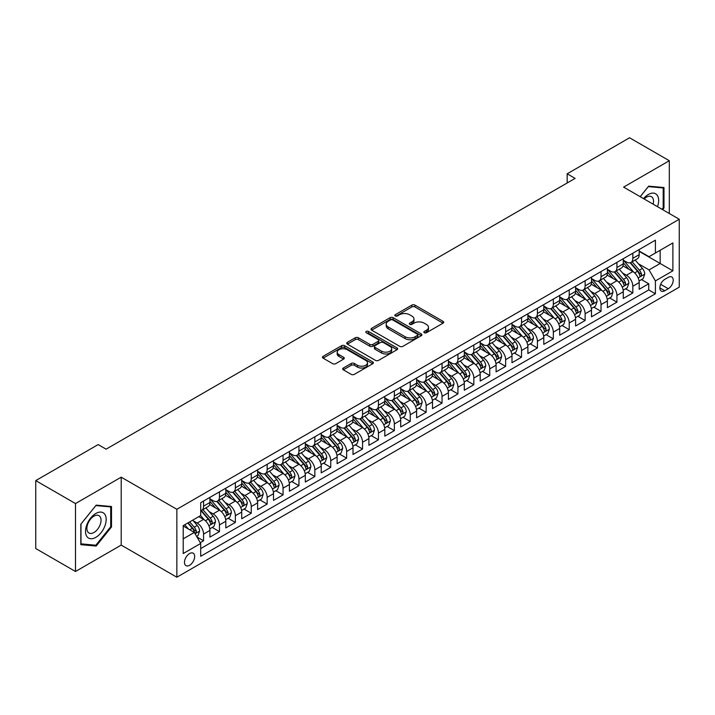 <?xml version="1.0" encoding="UTF-8"?>
<svg xmlns="http://www.w3.org/2000/svg" width="715" height="715" viewBox="0 0 715 715"><rect width="100%" height="100%" fill="white"/><g stroke="black" fill="none" stroke-linecap="round" stroke-linejoin="round"><path stroke-width="1.07" d="M424.281 332.716A1.546 0.894 0 0 0 426.462 332.716L443.05 323.144A2.208 1.278 0 0 0 443.693 322.242A2.208 1.278 0 0 0 443.05 321.348L414.959 305.126A2.208 1.278 0 0 0 411.831 305.126L395.252 314.698A1.546 0.894 0 0 0 394.796 315.333A1.546 0.894 0 0 0 395.252 315.959A1.546 0.894 0 0 0 397.442 315.959L399.587 314.725A7.061 4.075 0 0 1 409.57 314.725L411.911 316.075A7.061 4.075 0 0 1 413.985 318.962A7.061 4.075 0 0 1 411.911 321.839L409.767 323.082A1.546 0.894 0 0 0 409.311 323.707A1.546 0.894 0 0 0 409.767 324.342A1.546 0.894 0 0 0 411.947 324.342L414.101 323.1A7.061 4.075 0 0 1 424.084 323.1L426.426 324.449A7.061 4.075 0 0 1 428.491 327.336A7.061 4.075 0 0 1 426.426 330.223L424.281 331.456A1.546 0.894 0 0 0 423.825 332.091A1.546 0.894 0 0 0 424.281 332.716L424.281 331.456M189.573 565.288A7.195 4.156 120 0 0 194.274 558.951A7.195 4.156 120 0 0 193.166 553.187A7.195 4.156 120 0 0 189.573 553.544A7.195 4.156 120 0 0 184.872 559.881A7.195 4.156 120 0 0 185.972 565.645A7.195 4.156 120 0 0 189.573 565.288M343.325 368.019A2.208 1.278 0 0 0 342.682 368.913A2.208 1.278 0 0 0 343.325 369.816L351.208 374.365A2.208 1.278 0 0 0 354.327 374.365L372.738 363.738A2.208 1.278 0 0 0 373.391 362.836A2.208 1.278 0 0 0 372.738 361.933L344.648 345.72A2.208 1.278 0 0 0 341.529 345.72L323.117 356.347A2.208 1.278 0 0 0 322.474 357.25A2.208 1.278 0 0 0 323.117 358.152L332.636 363.649A2.208 1.278 0 0 0 335.755 363.649L343.638 359.1A2.208 1.278 0 0 0 344.281 358.197A2.208 1.278 0 0 0 343.638 357.294L338.919 354.569A5.908 3.405 0 0 1 337.185 352.155A5.908 3.405 0 0 1 340.832 349.009A5.908 3.405 0 0 1 347.267 349.751L365.758 360.423A5.908 3.405 0 0 1 367.483 362.836A5.908 3.405 0 0 1 363.846 365.982A5.908 3.405 0 0 1 357.411 365.249L354.327 363.47A2.208 1.278 0 0 0 351.208 363.47L343.325 368.019L343.325 369.816L351.208 365.302L351.208 363.47M121.201 477.173L75.495 503.557L35.75 480.614L35.75 548.539L75.495 571.491L121.201 545.098L176.855 577.22L176.855 509.295L121.201 477.173L121.201 545.098M669.312 213.499L669.312 160.723L623.605 187.116L679.25 219.237L176.855 509.295M669.312 160.723L629.566 137.781L567.165 173.808L567.165 182.986M35.75 480.614L98.152 444.587L106.106 449.172L575.11 178.393L567.165 173.808M399.739 346.346A2.208 1.278 0 0 0 402.858 346.346L421.278 335.719A2.208 1.278 0 0 0 421.921 334.817A2.208 1.278 0 0 0 421.278 333.914L393.187 317.692A2.208 1.278 0 0 0 390.068 317.692L371.648 328.328A2.208 1.278 0 0 0 371.005 329.231A2.208 1.278 0 0 0 371.648 330.133L399.739 346.346M366.884 333.056A1.546 0.894 0 0 1 368.448 333.27L368.448 331.438L397.013 347.928A2.208 1.278 0 0 1 397.656 348.822A2.208 1.278 0 0 1 397.013 349.724L378.593 360.36A2.208 1.278 0 0 1 375.473 360.36L347.383 344.138L355.266 339.625L355.266 337.784L347.383 342.342A2.208 1.278 0 0 0 346.739 343.236A2.208 1.278 0 0 0 347.383 344.138L347.383 342.342M355.266 339.625A2.208 1.278 0 0 1 358.385 339.625L358.385 337.784A2.208 1.278 0 0 0 355.266 337.784M358.385 337.784L369.78 344.362A2.208 1.278 0 0 0 372.899 344.362L378.128 341.35A2.208 1.278 0 0 0 378.771 340.447A2.208 1.278 0 0 0 378.128 339.545L366.268 332.698A1.546 0.894 0 0 1 365.812 332.064A1.546 0.894 0 0 1 366.768 331.242A1.546 0.894 0 0 1 368.448 331.438M200.263 542.685L203.56 540.781L196.965 536.974M193.211 520.761L197.197 523.067A8.991 5.193 60 0 1 203.56 534.078L209.924 530.414L209.924 537.108L219.46 531.602L212.23 527.429M209.111 511.582L213.097 513.888A8.991 5.193 60 0 1 219.46 524.899L225.815 521.235L225.815 527.929L235.36 522.424L228.121 518.25M225.011 502.404L228.997 504.71A8.991 5.193 60 0 1 235.36 515.721L241.715 512.056L241.715 518.75L251.26 513.245L244.021 509.071M240.901 493.225L244.896 495.531A8.991 5.193 60 0 1 251.26 506.542L257.615 502.877L257.615 509.572L267.16 504.066L259.92 499.892M256.801 484.046L260.796 486.352A8.991 5.193 60 0 1 267.16 497.363L273.514 493.69L273.514 500.393L283.051 494.887L275.82 490.713M272.701 474.867L276.696 477.173A8.991 5.193 60 0 1 283.051 488.184L289.414 484.511L289.414 491.214L298.95 485.708L291.72 481.535M288.601 465.688L292.596 467.994A8.991 5.193 60 0 1 298.95 479.005L305.314 475.332L305.314 482.035L314.85 476.53L307.62 472.356M304.501 456.51L308.496 458.816A8.991 5.193 60 0 1 314.85 469.826L321.214 466.153L321.214 472.856L330.75 467.351L323.52 463.177M320.4 447.331L324.387 449.637A8.991 5.193 60 0 1 330.75 460.648L337.114 456.974L337.114 463.678L346.65 458.172L339.419 453.998M336.3 438.152L340.286 440.458A8.991 5.193 60 0 1 346.65 451.469L353.004 447.796L353.004 454.499L362.55 448.993L355.31 444.819M352.2 428.973L356.186 431.279A8.991 5.193 60 0 1 362.55 442.29L368.904 438.617L368.904 445.32L378.45 439.814L371.21 435.641M368.091 419.794L372.086 422.1A8.991 5.193 60 0 1 378.45 433.111L384.804 429.438L384.804 436.141L394.349 430.636L387.11 426.462M383.991 410.616L387.986 412.921A8.991 5.193 60 0 1 394.349 423.932L400.704 420.259L400.704 426.962L410.24 421.457L403.01 417.283M399.891 401.437L403.886 403.743A8.991 5.193 60 0 1 410.24 414.754L416.604 411.08L416.604 417.783L426.14 412.278L418.91 408.104M415.79 392.258L419.785 394.564A8.991 5.193 60 0 1 426.14 405.575L432.504 401.901L432.504 408.605L442.04 403.099L434.809 398.916M431.69 383.079L435.685 385.385A8.991 5.193 60 0 1 442.04 396.396L448.403 392.723L448.403 399.426L457.94 393.92L450.709 389.738M447.59 373.9L451.576 376.206A8.991 5.193 60 0 1 457.94 387.217L464.303 383.544L464.303 390.247L473.839 384.742L466.609 380.559M463.49 364.721L467.476 367.027A8.991 5.193 60 0 1 473.839 378.038L480.194 374.365L480.194 381.068L489.739 375.563L482.5 371.38M479.39 355.543L483.376 357.849A8.991 5.193 60 0 1 489.739 368.86L496.094 365.186L496.094 371.889L505.639 366.384L498.4 362.201M495.281 346.364L499.276 348.661A8.991 5.193 60 0 1 505.639 359.681L511.994 356.007L511.994 362.711L521.539 357.205L514.3 353.022M511.18 337.185L515.175 339.482A8.991 5.193 60 0 1 521.539 350.502L527.893 346.829L527.893 353.532L537.43 348.026L530.199 343.844M527.08 328.006L531.075 330.303A8.991 5.193 60 0 1 537.43 341.323L543.793 337.65L543.793 344.353L553.33 338.847L546.099 334.665M542.98 318.827L546.975 321.124A8.991 5.193 60 0 1 553.33 332.144L559.693 328.471L559.693 335.174L569.229 329.669L561.999 325.486M558.88 309.649L562.875 311.946A8.991 5.193 60 0 1 569.229 322.966L575.593 319.292L575.593 325.995L585.129 320.49L577.899 316.307M574.78 300.47L578.775 302.767A8.991 5.193 60 0 1 585.129 313.787L591.493 310.113L591.493 316.817L601.029 311.311L593.799 307.128M590.679 291.282L594.666 293.588A8.991 5.193 60 0 1 601.029 304.608L607.384 300.935L607.384 307.638L616.929 302.132L609.689 297.949M606.579 282.103L610.565 284.409A8.991 5.193 60 0 1 616.929 295.429L623.283 291.756L623.283 298.459L632.829 292.944L632.829 286.25A8.991 5.193 -120 0 0 626.465 275.23L622.479 272.924M625.589 288.771L632.829 292.944M209.924 530.414A8.991 5.193 -120 0 0 203.56 519.394L198.788 516.641M225.815 521.235A8.991 5.193 -120 0 0 219.46 510.215L209.629 504.54M241.715 512.056A8.991 5.193 -120 0 0 235.36 501.036L225.529 495.361M257.615 502.877A8.991 5.193 -120 0 0 251.26 491.857L241.429 486.182M273.514 493.69A8.991 5.193 -120 0 0 267.16 482.679L257.32 477.003M289.414 484.511A8.991 5.193 -120 0 0 283.051 473.5L273.219 467.825M305.314 475.332A8.991 5.193 -120 0 0 298.95 464.321L289.119 458.646M321.214 466.153A8.991 5.193 -120 0 0 314.85 455.142L305.019 449.467M337.114 456.974A8.991 5.193 -120 0 0 330.75 445.963L320.919 440.288M353.004 447.796A8.991 5.193 -120 0 0 346.65 436.785L336.819 431.109M368.904 438.617A8.991 5.193 -120 0 0 362.55 427.606L352.718 421.93M384.804 429.438A8.991 5.193 -120 0 0 378.45 418.427L368.618 412.752M400.704 420.259A8.991 5.193 -120 0 0 394.349 409.248L384.509 403.573M416.604 411.08A8.991 5.193 -120 0 0 410.24 400.069L400.409 394.394M432.504 401.901A8.991 5.193 -120 0 0 426.14 390.891L416.309 385.215M448.403 392.723A8.991 5.193 -120 0 0 442.04 381.712L432.209 376.036M464.303 383.544A8.991 5.193 -120 0 0 457.94 372.533L448.108 366.858M480.194 374.365A8.991 5.193 -120 0 0 473.839 363.354L464.008 357.679M496.094 365.186A8.991 5.193 -120 0 0 489.739 354.175L479.908 348.5M511.994 356.007A8.991 5.193 -120 0 0 505.639 344.996L495.808 339.321M527.893 346.829A8.991 5.193 -120 0 0 521.539 335.818L511.699 330.142M543.793 337.65A8.991 5.193 -120 0 0 537.43 326.639L527.599 320.955M559.693 328.471A8.991 5.193 -120 0 0 553.33 317.46L543.498 311.776M575.593 319.292A8.991 5.193 -120 0 0 569.229 308.281L559.398 302.597M591.493 310.113A8.991 5.193 -120 0 0 585.129 299.102L575.298 293.418M607.384 300.935A8.991 5.193 -120 0 0 601.029 289.924L591.198 284.239M623.283 291.756A8.991 5.193 -120 0 0 616.929 280.745L607.098 275.06M668.284 277.349L664.78 279.359A6.971 4.022 120 0 0 660.231 285.508A6.971 4.022 120 0 0 661.295 291.094A6.971 4.022 120 0 0 664.78 290.746L668.284 288.726A6.971 4.022 120 0 0 672.833 282.586A6.971 4.022 120 0 0 671.769 277A6.971 4.022 120 0 0 668.284 277.349M176.855 577.22L679.25 287.162L679.25 219.237M183.21 538.851L194.337 532.434L200.701 543.445L200.701 556.297L655.405 293.776L655.405 280.923L649.041 269.913L638.37 263.746M200.701 543.445L183.21 553.544L183.21 525.641L200.701 515.542L200.701 502.69L655.405 240.169L655.405 253.021L672.887 242.921L672.887 270.824L655.405 280.923M209.924 498.838L213.097 500.67A8.991 5.193 60 0 0 217.592 501.117L223.956 497.443A8.991 5.193 -120 0 0 225.815 493.323L225.815 488.184M225.815 489.659L228.997 491.491A8.991 5.193 60 0 0 233.492 491.938L239.856 488.265A8.991 5.193 -120 0 0 241.715 484.144L241.715 479.005M241.715 480.48L244.896 482.312A8.991 5.193 60 0 0 249.392 482.759L255.756 479.086A8.991 5.193 -120 0 0 257.615 474.966L257.615 469.826M257.615 471.301L260.796 473.133A8.991 5.193 60 0 0 265.292 473.58L271.655 469.907A8.991 5.193 -120 0 0 273.514 465.787L273.514 460.648M273.514 462.122L276.696 463.955A8.991 5.193 60 0 0 281.192 464.401L287.555 460.728A8.991 5.193 -120 0 0 289.414 456.608L289.414 451.469M289.414 452.935L292.596 454.776A8.991 5.193 60 0 0 297.091 455.223L303.446 451.549A8.991 5.193 -120 0 0 305.314 447.429L305.314 442.29M305.314 443.756L308.496 445.597A8.991 5.193 60 0 0 312.991 446.044L319.346 442.37A8.991 5.193 -120 0 0 321.214 438.25L321.214 433.111M321.214 434.577L324.387 436.418A8.991 5.193 60 0 0 328.891 436.865L335.246 433.192A8.991 5.193 -120 0 0 337.114 429.072L337.114 423.932M337.114 425.398L340.286 427.239A8.991 5.193 60 0 0 344.791 427.686L351.145 424.013A8.991 5.193 -120 0 0 353.004 419.893L353.004 414.754M353.004 416.219L356.186 418.06A8.991 5.193 60 0 0 360.682 418.507L367.045 414.834A8.991 5.193 -120 0 0 368.904 410.714L368.904 405.575M368.904 407.041L372.086 408.882A8.991 5.193 60 0 0 376.582 409.329L382.945 405.655A8.991 5.193 -120 0 0 384.804 401.535L384.804 396.396M384.804 397.862L387.986 399.703A8.991 5.193 60 0 0 392.481 400.15L398.845 396.476A8.991 5.193 -120 0 0 400.704 392.356L400.704 387.217M400.704 388.683L403.886 390.524A8.991 5.193 60 0 0 408.381 390.971L414.745 387.298A8.991 5.193 -120 0 0 416.604 383.177L416.604 378.038M416.604 379.504L419.785 381.345A8.991 5.193 60 0 0 424.281 381.792L430.636 378.119A8.991 5.193 -120 0 0 432.504 373.999L432.504 368.86M432.504 370.325L435.685 372.166A8.991 5.193 60 0 0 440.181 372.604L446.535 368.94A8.991 5.193 -120 0 0 448.403 364.82L448.403 359.681M448.403 361.147L451.576 362.988A8.991 5.193 60 0 0 456.081 363.426L462.435 359.761A8.991 5.193 -120 0 0 464.303 355.641L464.303 350.502M464.303 351.968L467.476 353.809A8.991 5.193 60 0 0 471.98 354.247L478.335 350.582A8.991 5.193 -120 0 0 480.194 346.462L480.194 341.323M480.194 342.789L483.376 344.63A8.991 5.193 60 0 0 487.871 345.068L494.235 341.404A8.991 5.193 -120 0 0 496.094 337.283L496.094 332.144M496.094 333.61L499.276 335.451A8.991 5.193 60 0 0 503.771 335.889L510.135 332.225A8.991 5.193 -120 0 0 511.994 328.105L511.994 322.966M511.994 324.431L515.175 326.272A8.991 5.193 60 0 0 519.671 326.71L526.034 323.046A8.991 5.193 -120 0 0 527.893 318.926L527.893 313.787M527.893 315.252L531.075 317.094A8.991 5.193 60 0 0 535.571 317.531L541.934 313.867A8.991 5.193 -120 0 0 543.793 309.747L543.793 304.608M543.793 306.074L546.975 307.906A8.991 5.193 60 0 0 551.471 308.353L557.825 304.688A8.991 5.193 -120 0 0 559.693 300.568L559.693 295.429M559.693 296.895L562.875 298.727A8.991 5.193 60 0 0 567.37 299.174L573.725 295.501A8.991 5.193 -120 0 0 575.593 291.389L575.593 286.25M575.593 287.716L578.775 289.548A8.991 5.193 60 0 0 583.27 289.995L589.625 286.322A8.991 5.193 -120 0 0 591.493 282.211L591.493 277.071M591.493 278.537L594.666 280.369A8.991 5.193 60 0 0 599.17 280.816L605.525 277.143A8.991 5.193 -120 0 0 607.384 273.032L607.384 267.893M607.384 269.358L610.565 271.191A8.991 5.193 60 0 0 615.061 271.637L621.424 267.964A8.991 5.193 -120 0 0 623.283 263.853L623.283 258.714M200.701 548.584L648.728 289.924L648.728 283.766L639.183 289.28L639.183 282.577A8.991 5.193 -120 0 0 632.829 271.557L622.997 265.882M623.283 260.18L626.465 262.012A8.991 5.193 -120 0 0 630.961 262.459A8.991 5.193 -120 0 0 632.829 258.347L632.829 253.199M630.961 262.459L637.324 258.785A8.991 5.193 -120 0 0 639.183 254.674L639.183 249.535M203.56 501.036L203.56 506.175A8.991 5.193 60 0 1 201.702 510.296A8.991 5.193 60 0 1 200.701 510.662M201.702 510.296L208.056 506.622A8.991 5.193 -120 0 0 209.924 502.502L209.924 497.363M219.46 491.857L219.46 496.997A8.991 5.193 60 0 1 217.592 501.117M235.36 482.679L235.36 487.818A8.991 5.193 60 0 1 233.492 491.938M251.26 473.5L251.26 478.639A8.991 5.193 60 0 1 249.392 482.759M267.16 464.321L267.16 469.46A8.991 5.193 60 0 1 265.292 473.58M283.051 455.142L283.051 460.281A8.991 5.193 60 0 1 281.192 464.401M298.95 445.963L298.95 451.102A8.991 5.193 60 0 1 297.091 455.223M314.85 436.785L314.85 441.924A8.991 5.193 60 0 1 312.991 446.044M330.75 427.606L330.75 432.745A8.991 5.193 60 0 1 328.891 436.865M346.65 418.427L346.65 423.566A8.991 5.193 60 0 1 344.791 427.686M362.55 409.248L362.55 414.387A8.991 5.193 60 0 1 360.682 418.507M378.45 400.069L378.45 405.208A8.991 5.193 60 0 1 376.582 409.329M394.349 390.891L394.349 396.03A8.991 5.193 60 0 1 392.481 400.15M410.24 381.712L410.24 386.851A8.991 5.193 60 0 1 408.381 390.971M426.14 372.533L426.14 377.672A8.991 5.193 60 0 1 424.281 381.792M442.04 363.354L442.04 368.493A8.991 5.193 60 0 1 440.181 372.604M457.94 354.175L457.94 359.314A8.991 5.193 60 0 1 456.081 363.426M473.839 344.996L473.839 350.136A8.991 5.193 60 0 1 471.98 354.247M489.739 335.818L489.739 340.957A8.991 5.193 60 0 1 487.871 345.068M505.639 326.639L505.639 331.778A8.991 5.193 60 0 1 503.771 335.889M521.539 317.46L521.539 322.599A8.991 5.193 60 0 1 519.671 326.71M537.43 308.281L537.43 313.42A8.991 5.193 60 0 1 535.571 317.531M553.33 299.102L553.33 304.241A8.991 5.193 60 0 1 551.471 308.353M569.229 289.915L569.229 295.063A8.991 5.193 60 0 1 567.37 299.174M585.129 280.736L585.129 285.884A8.991 5.193 60 0 1 583.27 289.995M601.029 271.557L601.029 276.705A8.991 5.193 60 0 1 599.17 280.816M616.929 262.378L616.929 267.526A8.991 5.193 60 0 1 615.061 271.637M616.929 295.429L616.929 302.132M601.029 304.608L601.029 311.311M585.129 313.787L585.129 320.49M569.229 322.966L569.229 329.669M553.33 332.144L553.33 338.847M537.43 341.323L537.43 348.026M521.539 350.502L521.539 357.205M505.639 359.681L505.639 366.384M489.739 368.86L489.739 375.563M473.839 378.038L473.839 384.742M457.94 387.217L457.94 393.92M442.04 396.396L442.04 403.099M426.14 405.575L426.14 412.278M410.24 414.754L410.24 421.457M394.349 423.932L394.349 430.636M378.45 433.111L378.45 439.814M362.55 442.29L362.55 448.993M346.65 451.469L346.65 458.172M330.75 460.648L330.75 467.351M314.85 469.826L314.85 476.53M298.95 479.005L298.95 485.708M283.051 488.184L283.051 494.887M267.16 497.363L267.16 504.066M251.26 506.542L251.26 513.245M235.36 515.721L235.36 522.424M219.46 524.899L219.46 531.602M203.56 534.078L203.56 540.781M194.337 532.434L183.21 526.008M649.041 269.913L660.168 263.486L660.168 250.268L672.887 242.921M639.183 251.367L672.887 270.824M639.183 251.001L649.041 256.694L655.405 253.021M75.495 503.557L75.495 571.491M641.489 279.592L648.728 283.766M648.728 289.924L655.405 293.776M662.644 209.656L663.985 207.994L663.985 187.536L648.648 186.159L640.184 196.688M80.822 544.678L96.168 546.046L111.504 526.964L111.504 506.506L96.168 505.139L80.822 524.22L80.822 544.678M663.189 207.529L663.985 207.994M110.709 526.499L111.504 526.964M94.541 545.107L96.168 546.046M424.898 332.94L426.426 332.055A7.061 4.075 0 0 0 428.491 329.168L428.491 327.336M413.985 318.962L413.985 320.794A7.061 4.075 0 0 1 411.911 323.681L410.383 324.556M443.014 323.162L414.959 306.967A2.208 1.278 0 0 0 411.831 306.967L395.869 316.182M421.242 335.728L393.187 319.534A2.208 1.278 0 0 0 390.068 319.534L371.675 330.142L371.648 328.328M417.372 335.442A1.546 0.894 0 0 0 417.828 334.817A1.546 0.894 0 0 0 417.372 334.182L392.714 319.945A1.546 0.894 0 0 0 390.533 319.945L388.272 321.258A7.061 4.075 0 0 0 386.198 324.136A7.061 4.075 0 0 0 388.272 327.023L405.128 336.756A7.061 4.075 0 0 0 415.111 336.756L417.372 335.442L417.372 337.283A1.546 0.894 0 0 0 417.828 336.649L417.828 334.817M386.198 324.136L386.198 325.977A7.061 4.075 0 0 0 388.272 328.855L388.272 327.023M417.372 337.283L415.111 338.588A7.061 4.075 0 0 1 405.128 338.588L388.272 328.855M358.385 339.625L369.78 346.203A2.208 1.278 0 0 0 372.899 346.203L378.128 343.182A2.208 1.278 0 0 0 378.771 342.279L378.771 340.447M368.448 333.27L396.977 349.742M381.596 351.19A5.908 3.405 0 0 0 388.031 351.932A5.908 3.405 0 0 0 391.677 348.777A5.908 3.405 0 0 0 389.943 346.373L383.428 342.61A2.208 1.278 0 0 0 380.308 342.61L375.08 345.622A2.208 1.278 0 0 0 374.437 346.525A2.208 1.278 0 0 0 375.08 347.427L381.596 351.19L381.596 353.022A5.908 3.405 0 0 0 388.031 353.764A5.908 3.405 0 0 0 391.677 350.618L391.677 348.777M374.437 346.525L374.437 348.366A2.208 1.278 0 0 0 375.08 349.269L375.08 347.427M381.596 353.022L375.08 349.269M367.483 362.836L367.483 364.668A5.908 3.405 0 0 1 363.846 367.823A5.908 3.405 0 0 1 357.411 367.081L354.327 365.302A2.208 1.278 0 0 0 351.208 365.302M337.185 352.155L337.185 353.997A5.908 3.405 0 0 0 338.919 356.401L338.919 354.569M343.611 359.109L338.919 356.401M372.712 363.756L344.648 347.553A2.208 1.278 0 0 0 341.529 347.553L323.144 358.17L323.117 356.347M639.049 281.004L643.16 278.627L644.751 274.042A5.961 3.441 -120 0 0 642.428 268.447L635.161 260.037M633.713 272.147L625.098 262.173A17.205 9.93 -120 0 0 623.283 260.278M628.986 269.341L624.168 263.764A14.273 8.24 -120 0 0 623.283 262.807M630.156 262.78L637.503 271.289A5.961 3.441 60 0 1 639.621 275.391C640.524 276.589 641.158 276.222 641.534 274.292A5.961 3.441 -120 0 0 639.407 270.19L632.14 261.779M630.585 262.646L638.477 271.789A3.039 1.752 60 0 1 639.246 272.969L641.534 274.292M639.621 275.391L640.059 276.097M657.487 206.671A14.613 8.437 120 0 0 648.326 194.507A14.613 8.437 120 0 0 643.545 198.627M653.135 204.159A10.001 5.774 120 0 0 651.445 196.688A10.001 5.774 120 0 0 646.449 197.179A10.001 5.774 120 0 0 644.135 198.967M640.22 196.705L648.326 186.615L663.189 187.947L663.189 207.761L661.983 209.272M662.206 187.375L663.189 187.947M104.801 526.204A14.613 8.437 120 0 0 101.012 512.092A14.613 8.437 120 0 0 86.899 524.604A14.613 8.437 120 0 0 90.68 538.726A14.613 8.437 120 0 0 104.801 526.204M100.091 524.873A10.001 5.774 120 0 0 98.965 515.658A10.001 5.774 120 0 0 87.838 523.773A10.001 5.774 120 0 0 88.964 532.988A10.001 5.774 120 0 0 100.091 524.873M80.983 543.9L80.983 524.077L95.846 505.585L110.709 506.917L110.709 526.732L95.846 545.232L80.822 543.811M109.726 506.345L110.709 506.917M623.149 290.183L627.261 287.805L628.851 283.22A5.961 3.441 -120 0 0 626.528 277.626L619.27 269.215M617.814 281.326L609.198 271.351A17.205 9.93 -120 0 0 607.384 269.457M613.086 278.519L608.268 272.942A14.273 8.24 -120 0 0 607.384 271.986M614.256 271.959L621.603 280.468A5.961 3.441 60 0 1 623.73 284.57C624.624 285.777 625.259 285.401 625.634 283.471A5.961 3.441 -120 0 0 623.507 279.368L616.25 270.958M614.686 271.825L622.577 280.968A3.039 1.752 60 0 1 623.346 282.148L625.634 283.471M623.73 284.57L624.159 285.276M607.258 299.362L611.361 296.984L612.952 292.399A5.961 3.441 -120 0 0 610.628 286.804L603.371 278.394M601.914 290.505L593.298 280.53A17.205 9.93 -120 0 0 591.493 278.635M597.186 287.698L592.369 282.121A14.273 8.24 -120 0 0 591.493 281.165M598.357 281.138L605.703 289.647A5.961 3.441 60 0 1 607.83 293.749C608.724 294.955 609.359 294.58 609.734 292.649A5.961 3.441 -120 0 0 607.607 288.547L600.35 280.137M598.786 281.004L606.686 290.147A3.039 1.752 60 0 1 607.446 291.327L609.734 292.649M607.83 293.749L608.259 294.464M591.359 308.54L595.461 306.163L597.052 301.578A5.961 3.441 -120 0 0 594.737 295.983L587.471 287.573M586.014 299.683L577.398 289.709A17.205 9.93 -120 0 0 575.593 287.814M581.286 296.877L576.469 291.3A14.273 8.24 -120 0 0 575.593 290.344M582.457 290.317L589.803 298.825A5.961 3.441 60 0 1 591.931 302.928C592.824 304.134 593.459 303.759 593.834 301.828A5.961 3.441 -120 0 0 591.716 297.726L584.45 289.316M582.886 290.183L590.787 299.326A3.039 1.752 60 0 1 591.546 300.506L593.834 301.828M591.931 302.928L592.36 303.643M575.459 317.719L579.561 315.342L581.152 310.757A5.961 3.441 -120 0 0 578.837 305.162L571.571 296.752M570.114 308.862L561.498 298.888A17.205 9.93 -120 0 0 559.693 296.993M565.386 306.056L560.569 300.479A14.273 8.24 -120 0 0 559.693 299.522M566.557 299.496L573.904 308.004A5.961 3.441 60 0 1 576.031 312.115C576.925 313.313 577.559 312.947 577.935 311.007A5.961 3.441 -120 0 0 575.816 306.905L568.55 298.495M566.986 299.362L574.887 308.505A3.039 1.752 60 0 1 575.647 309.684L577.935 311.007M576.031 312.115L576.46 312.821M559.559 326.898L563.67 324.521L565.252 319.936A5.961 3.441 -120 0 0 562.937 314.341L555.671 305.931M554.214 318.041L545.599 308.067A17.205 9.93 -120 0 0 543.793 306.172M549.495 315.235L544.669 309.658A14.273 8.24 -120 0 0 543.793 308.701M550.657 308.674L558.004 317.183A5.961 3.441 60 0 1 560.131 321.294C561.025 322.492 561.659 322.125 562.035 320.186A5.961 3.441 -120 0 0 559.917 316.084L552.65 307.673M551.095 308.54L558.987 317.683A3.039 1.752 60 0 1 559.756 318.872L562.035 320.186M560.131 321.294L560.569 322M543.659 336.077L547.77 333.699L549.361 329.115A5.961 3.441 -120 0 0 547.038 323.52L539.771 315.109M538.315 327.22L529.699 317.245A17.205 9.93 -120 0 0 527.893 315.351M533.596 324.422L528.778 318.836A14.273 8.24 -120 0 0 527.893 317.88M534.757 317.862L542.104 326.362A5.961 3.441 60 0 1 544.231 330.473C545.125 331.671 545.76 331.304 546.144 329.365A5.961 3.441 -120 0 0 544.017 325.262L536.75 316.852M535.195 317.719L543.087 326.862A3.039 1.752 60 0 1 543.856 328.051L546.144 329.365M544.231 330.473L544.669 331.179M527.759 345.256L531.871 342.878L533.462 338.293A5.961 3.441 -120 0 0 531.138 332.698L523.872 324.288M522.415 336.399L513.808 326.424A17.205 9.93 -120 0 0 511.994 324.53M517.696 333.601L512.878 328.015A14.273 8.24 -120 0 0 511.994 327.059M518.858 327.041L526.213 335.541A5.961 3.441 60 0 1 528.331 339.652C529.225 340.849 529.869 340.483 530.244 338.544A5.961 3.441 -120 0 0 528.117 334.441L520.851 326.031M519.296 326.898L527.187 336.041A3.039 1.752 60 0 1 527.956 337.23L530.244 338.544M528.331 339.652L528.769 340.358M511.86 354.434L515.971 352.066L517.562 347.472A5.961 3.441 -120 0 0 515.238 341.877L507.972 333.467M506.524 345.577L497.908 335.603A17.205 9.93 -120 0 0 496.094 333.708M501.796 342.78L496.979 337.194A14.273 8.24 -120 0 0 496.094 336.238M502.967 336.22L510.313 344.719A5.961 3.441 60 0 1 512.432 348.831C513.334 350.028 513.969 349.662 514.344 347.722A5.961 3.441 -120 0 0 512.217 343.62L504.951 335.21M503.396 336.077L511.288 345.22A3.039 1.752 60 0 1 512.056 346.409L514.344 347.722M512.432 348.831L512.87 349.537M495.96 363.613L500.071 361.245L501.662 356.651A5.961 3.441 -120 0 0 499.338 351.056L492.081 342.646M490.624 354.756L482.008 344.782A17.205 9.93 -120 0 0 480.194 342.887M485.896 351.959L481.079 346.373A14.273 8.24 -120 0 0 480.194 345.417M487.067 345.399L494.414 353.898A5.961 3.441 60 0 1 496.541 358.009C497.434 359.207 498.069 358.841 498.444 356.901A5.961 3.441 -120 0 0 496.317 352.799L489.06 344.389M487.496 345.256L495.388 354.399A3.039 1.752 60 0 1 496.156 355.587L498.444 356.901M496.541 358.009L496.97 358.716M480.069 372.792L484.171 370.424L485.762 365.83A5.961 3.441 -120 0 0 483.438 360.235L476.181 351.825M474.724 363.935L466.108 353.961A17.205 9.93 -120 0 0 464.303 352.066M469.996 361.138L465.179 355.552A14.273 8.24 -120 0 0 464.303 354.595M471.167 354.577L478.514 363.077A5.961 3.441 60 0 1 480.641 367.188C481.535 368.386 482.169 368.019 482.545 366.08A5.961 3.441 -120 0 0 480.417 361.978L473.16 353.568M471.596 354.434L479.497 363.578A3.039 1.752 60 0 1 480.257 364.766L482.545 366.08M480.641 367.188L481.07 367.894M464.169 381.971L468.271 379.602L469.862 375.009A5.961 3.441 -120 0 0 467.547 369.414L460.281 361.004M458.824 373.114L450.209 363.14A17.205 9.93 -120 0 0 448.403 361.245M454.096 370.316L449.279 364.73A14.273 8.24 -120 0 0 448.403 363.774M455.267 363.756L462.614 372.256A5.961 3.441 60 0 1 464.741 376.367C465.635 377.565 466.269 377.198 466.645 375.259A5.961 3.441 -120 0 0 464.527 371.156L457.26 362.746M455.696 363.613L463.597 372.756A3.039 1.752 60 0 1 464.357 373.945L466.645 375.259M464.741 376.367L465.17 377.073M448.269 391.15L452.372 388.781L453.962 384.187A5.961 3.441 -120 0 0 451.648 378.593L444.381 370.182M442.925 382.293L434.309 372.318A17.205 9.93 -120 0 0 432.504 370.424M438.197 379.495L433.379 373.909A14.273 8.24 -120 0 0 432.504 372.953M439.368 372.935L446.714 381.435A5.961 3.441 60 0 1 448.841 385.546C449.735 386.744 450.37 386.377 450.745 384.438A5.961 3.441 -120 0 0 448.627 380.335L441.361 371.925M439.796 372.792L447.697 381.935A3.039 1.752 60 0 1 448.457 383.124L450.745 384.438M448.841 385.546L449.27 386.252M432.369 400.329L436.481 397.96L438.063 393.366A5.961 3.441 -120 0 0 435.748 387.771L428.482 379.361M427.025 391.471L418.409 381.497A17.205 9.93 -120 0 0 416.604 379.602M422.306 388.674L417.48 383.088A14.273 8.24 -120 0 0 416.604 382.132M423.468 382.114L430.814 390.613A5.961 3.441 60 0 1 432.941 394.725C433.835 395.922 434.47 395.556 434.845 393.616A5.961 3.441 -120 0 0 432.727 389.514L425.461 381.104M423.906 381.971L431.797 391.114A3.039 1.752 60 0 1 432.566 392.303L434.845 393.616M432.941 394.725L433.379 395.431M416.47 409.507L420.581 407.139L422.163 402.545A5.961 3.441 -120 0 0 419.848 396.95L412.582 388.54M411.125 400.65L402.509 390.676A17.205 9.93 -120 0 0 400.704 388.781M406.406 397.853L401.589 392.276A14.273 8.24 -120 0 0 400.704 391.311M407.568 391.293L414.915 399.801A5.961 3.441 60 0 1 417.042 403.904C417.935 405.101 418.57 404.735 418.954 402.804A5.961 3.441 -120 0 0 416.827 398.693L409.561 390.283M408.006 391.15L415.898 400.293A3.039 1.752 60 0 1 416.666 401.481L418.954 402.804M417.042 403.904L417.48 404.61M400.57 418.686L404.681 416.318L406.272 411.724A5.961 3.441 -120 0 0 403.948 406.129L396.682 397.719M395.225 409.829L386.618 399.855A17.205 9.93 -120 0 0 384.804 397.96M390.506 407.032L385.689 401.455A14.273 8.24 -120 0 0 384.804 400.489M391.668 400.471L399.024 408.98A5.961 3.441 60 0 1 401.142 413.082C402.036 414.28 402.679 413.913 403.054 411.983A5.961 3.441 -120 0 0 400.927 407.872L393.661 399.462M392.106 400.329L399.998 409.472A3.039 1.752 60 0 1 400.766 410.66L403.054 411.983M401.142 413.082L401.58 413.788M384.67 427.865L388.781 425.497L390.372 420.903A5.961 3.441 -120 0 0 388.048 415.308L380.782 406.898M379.334 419.008L370.719 409.034A17.205 9.93 -120 0 0 368.904 407.139M374.606 416.21L369.789 410.633A14.273 8.24 -120 0 0 368.904 409.668M375.777 409.65L383.124 418.159A5.961 3.441 60 0 1 385.242 422.261C386.145 423.459 386.779 423.092 387.155 421.162A5.961 3.441 -120 0 0 385.028 417.051L377.761 408.64M376.206 409.507L384.098 418.65A3.039 1.752 60 0 1 384.867 419.839L387.155 421.162M385.242 422.261L385.68 422.967M368.77 437.044L372.881 434.675L374.472 430.081A5.961 3.441 -120 0 0 372.149 424.487L364.882 416.076M363.435 428.187L354.819 418.212A17.205 9.93 -120 0 0 353.004 416.318M358.707 425.389L353.889 419.812A14.273 8.24 -120 0 0 353.004 418.847M359.877 418.829L367.224 427.338A5.961 3.441 60 0 1 369.351 431.44C370.245 432.638 370.879 432.271 371.255 430.341A5.961 3.441 -120 0 0 369.128 426.229L361.87 417.819M360.306 418.686L368.198 427.829A3.039 1.752 60 0 1 368.967 429.018L371.255 430.341M369.351 431.44L369.78 432.146M352.879 446.223L356.982 443.854L358.572 439.26A5.961 3.441 -120 0 0 356.249 433.665L348.992 425.255M347.535 437.366L338.919 427.391A17.205 9.93 -120 0 0 337.114 425.497M342.807 434.568L337.989 428.991A14.273 8.24 -120 0 0 337.114 428.026M343.978 428.008L351.324 436.516A5.961 3.441 60 0 1 353.451 440.619C354.345 441.816 354.98 441.45 355.355 439.519A5.961 3.441 -120 0 0 353.228 435.408L345.971 426.998M344.407 427.865L352.307 437.008A3.039 1.752 60 0 1 353.067 438.197L355.355 439.519M353.451 440.619L353.88 441.325M336.98 455.401L341.082 453.033L342.673 448.439A5.961 3.441 -120 0 0 340.358 442.844L333.092 434.434M331.635 446.544L323.019 436.57A17.205 9.93 -120 0 0 321.214 434.675M326.907 443.747L322.09 438.17A14.273 8.24 -120 0 0 321.214 437.205M328.078 437.187L335.424 445.695A5.961 3.441 60 0 1 337.552 449.798C338.445 450.995 339.08 450.629 339.455 448.698A5.961 3.441 -120 0 0 337.337 444.587L330.071 436.177M328.507 437.044L336.407 446.187A3.039 1.752 60 0 1 337.167 447.376L339.455 448.698M337.552 449.798L337.981 450.504M321.08 464.58L325.182 462.212L326.773 457.618A5.961 3.441 -120 0 0 324.458 452.023L317.192 443.613M315.735 455.723L307.119 445.749A17.205 9.93 -120 0 0 305.314 443.854M311.007 452.926L306.19 447.349A14.273 8.24 -120 0 0 305.314 446.383M312.178 446.366L319.525 454.874A5.961 3.441 60 0 1 321.652 458.976C322.545 460.174 323.18 459.808 323.555 457.877A5.961 3.441 -120 0 0 321.437 453.766L314.171 445.356M312.607 446.223L320.508 455.366A3.039 1.752 60 0 1 321.267 456.554L323.555 457.877M321.652 458.976L322.081 459.682M305.18 473.759L309.291 471.391L310.873 466.797A5.961 3.441 -120 0 0 308.558 461.202L301.292 452.792M299.835 464.902L291.219 454.928A17.205 9.93 -120 0 0 289.414 453.033M295.116 462.104L290.29 456.528A14.273 8.24 -120 0 0 289.414 455.562M296.278 455.544L303.625 464.053A5.961 3.441 60 0 1 305.752 468.155C306.646 469.353 307.28 468.986 307.656 467.056A5.961 3.441 -120 0 0 305.537 462.945L298.271 454.534M296.716 455.401L304.608 464.544A3.039 1.752 60 0 1 305.368 465.733L307.656 467.056M305.752 468.155L306.181 468.861M289.28 482.938L293.391 480.569L294.973 475.975A5.961 3.441 -120 0 0 292.658 470.381L285.392 461.97M283.935 474.081L275.32 464.106A17.205 9.93 -120 0 0 273.514 462.221M279.216 471.283L274.399 465.706A14.273 8.24 -120 0 0 273.514 464.741M280.378 464.723L287.725 473.232A5.961 3.441 60 0 1 289.852 477.334C290.746 478.532 291.38 478.165 291.765 476.235A5.961 3.441 -120 0 0 289.638 472.123L282.371 463.713M280.816 464.58L288.708 473.723A3.039 1.752 60 0 1 289.477 474.912L291.765 476.235M289.852 477.334L290.29 478.04M273.38 492.117L277.492 489.748L279.082 485.154A5.961 3.441 -120 0 0 276.759 479.559L269.492 471.149M268.036 483.26L259.42 473.285A17.205 9.93 -120 0 0 257.615 471.4M263.317 480.462L258.499 474.885A14.273 8.24 -120 0 0 257.615 473.92M264.479 473.902L271.834 482.411A5.961 3.441 60 0 1 273.952 486.513C274.846 487.71 275.49 487.344 275.865 485.414A5.961 3.441 -120 0 0 273.738 481.311L266.472 472.892M264.916 473.759L272.808 482.902A3.039 1.752 60 0 1 273.577 484.091L275.865 485.414M273.952 486.513L274.39 487.219M257.48 501.295L261.592 498.927L263.183 494.333A5.961 3.441 -120 0 0 260.859 488.738L253.593 480.328M252.145 492.438L243.529 482.464A17.205 9.93 -120 0 0 241.715 480.578M247.417 489.641L242.6 484.064A14.273 8.24 -120 0 0 241.715 483.099M248.588 483.081L255.934 491.589A5.961 3.441 60 0 1 258.052 495.692C258.955 496.889 259.59 496.523 259.965 494.592A5.961 3.441 -120 0 0 257.838 490.49L250.572 482.08M249.017 482.938L256.908 492.081A3.039 1.752 60 0 1 257.677 493.27L259.965 494.592M258.052 495.692L258.49 496.398M241.581 510.474L245.692 508.106L247.283 503.512A5.961 3.441 -120 0 0 244.959 497.917L237.693 489.507M236.245 501.617L227.629 491.643A17.205 9.93 -120 0 0 225.815 489.757M231.517 498.82L226.7 493.243A14.273 8.24 -120 0 0 225.815 492.277M232.688 492.26L240.034 500.768A5.961 3.441 60 0 1 242.153 504.87C243.055 506.068 243.69 505.702 244.065 503.771A5.961 3.441 -120 0 0 241.938 499.669L234.681 491.259M233.117 492.117L241.009 501.26A3.039 1.752 60 0 1 241.777 502.448L244.065 503.771M242.153 504.87L242.591 505.576M225.69 519.653L229.792 517.285L231.383 512.691A5.961 3.441 -120 0 0 229.059 507.096L221.802 498.686M220.345 510.796L211.729 500.822A17.205 9.93 -120 0 0 209.924 498.936M215.617 507.999L210.8 502.422A14.273 8.24 -120 0 0 209.924 501.456M216.788 501.438L224.135 509.947A5.961 3.441 60 0 1 226.262 514.049C227.156 515.247 227.79 514.88 228.165 512.95A5.961 3.441 -120 0 0 226.038 508.848L218.781 500.437M217.217 501.295L225.118 510.439A3.039 1.752 60 0 1 225.877 511.627L228.165 512.95M226.262 514.049L226.691 514.755M209.79 528.832L213.892 526.463L215.483 521.87A5.961 3.441 -120 0 0 213.168 516.275L205.902 507.865M204.445 519.975L200.638 515.578M199.717 517.177L199.101 516.462M200.888 510.617L208.235 519.126A5.961 3.441 60 0 1 210.362 523.228C211.256 524.426 211.89 524.059 212.266 522.129A5.961 3.441 -120 0 0 210.147 518.026L202.881 509.616M201.317 510.474L209.218 519.617A3.039 1.752 60 0 1 209.978 520.806L212.266 522.129M210.362 523.228L210.791 523.934M196.643 536.42L197.992 535.642L199.583 531.048A5.961 3.441 -120 0 0 197.269 525.453L192.692 520.163M188.42 529.011L184.738 524.756M183.818 526.356L183.21 525.65M187.759 523.005L192.335 528.305A5.961 3.441 60 0 1 194.462 532.407C195.356 533.605 195.99 533.238 196.366 531.308A5.961 3.441 -120 0 0 194.248 527.205L189.672 521.905M188.134 522.799L193.318 528.796A3.039 1.752 60 0 1 194.078 529.985L196.366 531.308M194.462 532.407L194.891 533.113M197.197 523.067L203.56 519.394M213.097 513.888L219.46 510.215M228.997 504.71L235.36 501.036M244.896 495.531L251.26 491.857M260.796 486.352L267.16 482.679M276.696 477.173L283.051 473.5M292.596 467.994L298.95 464.321M308.496 458.816L314.85 455.142M324.387 449.637L330.75 445.963M340.286 440.458L346.65 436.785M356.186 431.279L362.55 427.606M372.086 422.1L378.45 418.427M387.986 412.921L394.349 409.248M403.886 403.743L410.24 400.069M419.785 394.564L426.14 390.891M435.685 385.385L442.04 381.712M451.576 376.206L457.94 372.533M467.476 367.027L473.839 363.354M483.376 357.849L489.739 354.175M499.276 348.661L505.639 344.996M515.175 339.482L521.539 335.818M531.075 330.303L537.43 326.639M546.975 321.124L553.33 317.46M562.875 311.946L569.229 308.281M578.775 302.767L585.129 299.102M594.666 293.588L601.029 289.924M610.565 284.409L616.929 280.745M626.465 275.23L632.829 271.557M632.829 258.347L639.183 254.674M203.56 506.175L209.924 502.502M219.46 496.997L225.815 493.323M235.36 487.818L241.715 484.144M251.26 478.639L257.615 474.966M267.16 469.46L273.514 465.787M283.051 460.281L289.414 456.608M298.95 451.102L305.314 447.429M314.85 441.924L321.214 438.25M330.75 432.745L337.114 429.072M346.65 423.566L353.004 419.893M362.55 414.387L368.904 410.714M378.45 405.208L384.804 401.535M394.349 396.03L400.704 392.356M410.24 386.851L416.604 383.177M426.14 377.672L432.504 373.999M442.04 368.493L448.403 364.82M457.94 359.314L464.303 355.641M473.839 350.136L480.194 346.462M489.739 340.957L496.094 337.283M505.639 331.778L511.994 328.105M521.539 322.599L527.893 318.926M537.43 313.42L543.793 309.747M553.33 304.241L559.693 300.568M569.229 295.063L575.593 291.389M585.129 285.884L591.493 282.211M601.029 276.705L607.384 273.032M616.929 267.526L623.283 263.853M632.829 286.25L639.183 282.577M660.66 284.329L668.284 288.726M659.856 287.904L664.78 290.746M426.426 332.055L426.426 330.223M409.767 324.342L409.767 323.082M411.911 323.681L411.911 321.839M395.252 315.959L395.252 314.698M411.831 306.967L411.831 305.126M414.959 306.967L414.959 305.126M443.05 323.144L443.05 321.348M390.068 319.534L390.068 317.692M393.187 319.534L393.187 317.692M421.278 335.719L421.278 333.914M405.128 338.588L405.128 336.756M415.111 338.588L415.111 336.756M369.78 346.203L369.78 344.362M372.899 346.203L372.899 344.362M378.128 343.182L378.128 341.35M397.013 349.724L397.013 347.928M354.327 365.302L354.327 363.47M357.411 367.081L357.411 365.249M343.638 359.1L343.638 357.294M341.529 347.553L341.529 345.72M344.648 347.553L344.648 345.72M372.738 363.738L372.738 361.933M638.146 277.947L644.707 274.158M625.098 262.173L625.911 261.699M639.407 270.19L642.428 268.447M634.661 272.933L637.503 271.289M622.247 287.126L628.816 283.337M609.198 271.351L610.011 270.878M623.507 279.368L626.528 277.626M618.761 282.112L621.603 280.468M606.347 296.305L612.916 292.515M593.298 280.53L594.12 280.057M607.607 288.547L610.628 286.804M602.861 291.291L605.703 289.647M590.447 305.484L597.016 301.694M577.398 289.709L578.221 289.235M591.716 297.726L594.737 295.983M586.961 300.47L589.803 298.825M574.547 314.663L581.116 310.873M561.498 298.888L562.321 298.414M575.816 306.905L578.837 305.162M571.062 309.649L573.904 308.004M558.647 323.841L565.216 320.052M545.599 308.067L546.421 307.593M559.917 316.084L562.937 314.341M555.162 318.827L558.004 317.183M542.748 333.02L549.317 329.231M529.699 317.245L530.521 316.772M544.017 325.262L547.038 323.52M539.262 328.006L542.104 326.362M526.848 342.199L533.417 338.409M513.808 326.424L514.621 325.951M528.117 334.441L531.138 332.698M523.371 337.185L526.213 335.541M510.957 351.378L517.517 347.588M497.908 335.603L498.721 335.129M512.217 343.62L515.238 341.877M507.471 346.364L510.313 344.719M495.057 360.557L501.626 356.767M482.008 344.782L482.822 344.308M496.317 352.799L499.338 351.056M491.571 355.543L494.414 353.898M479.157 369.735L485.726 365.946M466.108 353.961L466.931 353.487M480.417 361.978L483.438 360.235M475.672 364.721L478.514 363.077M463.257 378.914L469.826 375.125M450.209 363.14L451.031 362.666M464.527 371.156L467.547 369.414M459.772 373.9L462.614 372.256M447.358 388.093L453.927 384.304M434.309 372.318L435.131 371.845M448.627 380.335L451.648 378.593M443.872 383.079L446.714 381.435M431.458 397.272L438.027 393.482M418.409 381.497L419.231 381.024M432.727 389.514L435.748 387.771M427.972 392.258L430.814 390.613M415.558 406.451L422.127 402.661M402.509 390.676L403.332 390.202M416.827 398.693L419.848 396.95M412.072 401.437L414.915 399.801M399.658 415.63L406.227 411.84M386.618 399.855L387.432 399.381M400.927 407.872L403.948 406.129M396.181 410.616L399.024 408.98M383.767 424.808L390.327 421.019M370.719 409.034L371.532 408.56M385.028 417.051L388.048 415.308M380.282 419.794L383.124 418.159M367.868 433.987L374.437 430.198M354.819 418.212L355.632 417.739M369.128 426.229L372.149 424.487M364.382 428.973L367.224 427.338M351.968 443.166L358.537 439.376M338.919 427.391L339.732 426.918M353.228 435.408L356.249 433.665M348.482 438.152L351.324 436.516M336.068 452.345L342.637 448.555M323.019 436.57L323.841 436.096M337.337 444.587L340.358 442.844M332.582 447.331L335.424 445.695M320.168 461.524L326.737 457.734M307.119 445.749L307.942 445.275M321.437 453.766L324.458 452.023M316.682 456.51L319.525 454.874M304.268 470.702L310.837 466.913M291.219 454.928L292.042 454.454M305.537 462.945L308.558 461.202M300.783 465.688L303.625 464.053M288.368 479.881L294.938 476.092M275.32 464.106L276.142 463.633M289.638 472.123L292.658 470.381M284.883 474.867L287.725 473.232M272.469 489.06L279.038 485.271M259.42 473.285L260.242 472.812M273.738 481.311L276.759 479.559M268.992 484.046L271.834 482.411M256.578 498.239L263.138 494.449M243.529 482.464L244.342 481.99M257.838 490.49L260.859 488.738M253.092 493.225L255.934 491.589M240.678 507.418L247.238 503.628M227.629 491.643L228.442 491.169M241.938 499.669L244.959 497.917M237.192 502.404L240.034 500.768M224.778 516.605L231.347 512.807M211.729 500.822L212.543 500.348M226.038 508.848L229.059 507.096M221.293 511.582L224.135 509.947M208.878 525.784L215.447 521.986M210.147 518.026L213.168 516.275M205.393 520.761L208.235 519.126M195.097 533.739L199.548 531.165M194.248 527.205L197.269 525.453M189.761 529.788L192.335 528.305"/></g></svg>
